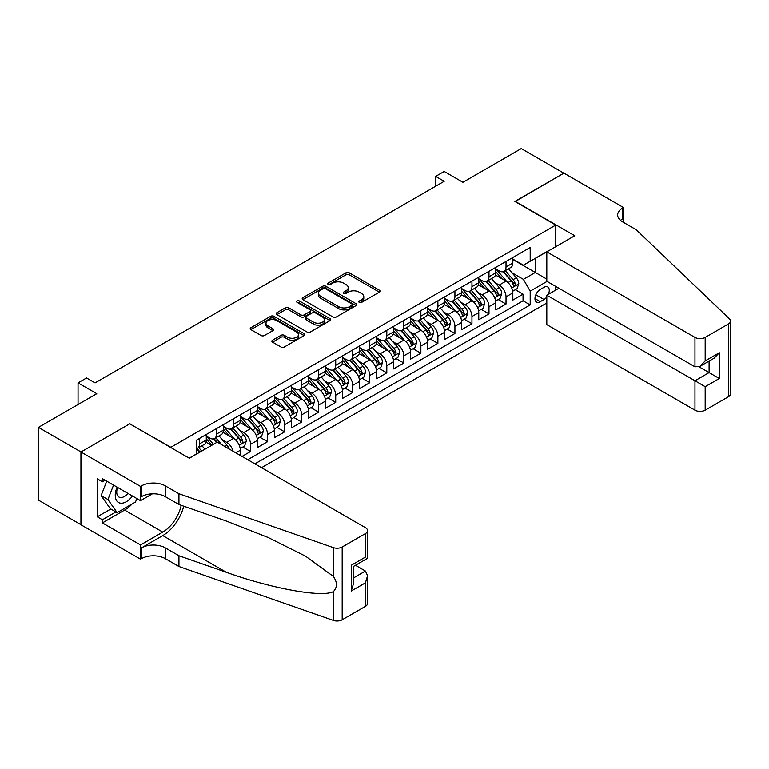 <?xml version="1.0" encoding="UTF-8"?>
<svg xmlns="http://www.w3.org/2000/svg" width="769" height="769" viewBox="0 0 769 769"><rect width="100%" height="100%" fill="white"/><g stroke="black" fill="none" stroke-linecap="round" stroke-linejoin="round"><path stroke-width="1.15" d="M359.267 302.39A1.653 0.952 0 0 0 361.603 302.39L379.367 292.133A2.365 1.365 0 0 0 380.059 291.172A2.365 1.365 0 0 0 379.367 290.201L349.28 272.832A2.365 1.365 0 0 0 345.935 272.832L328.171 283.088A1.653 0.952 0 0 0 327.69 283.761A1.653 0.952 0 0 0 328.171 284.434A1.653 0.952 0 0 0 330.516 284.434L332.814 283.107A7.565 4.364 0 0 1 343.512 283.107L346.012 284.559A7.565 4.364 0 0 1 348.232 287.644A7.565 4.364 0 0 1 346.012 290.73L343.714 292.057A1.653 0.952 0 0 0 343.234 292.739A1.653 0.952 0 0 0 343.714 293.412A1.653 0.952 0 0 0 346.06 293.412L348.357 292.085A7.565 4.364 0 0 1 359.056 292.085L361.565 293.537A7.565 4.364 0 0 1 363.775 296.623A7.565 4.364 0 0 1 361.565 299.708L359.267 301.035A1.653 0.952 0 0 0 358.777 301.708A1.653 0.952 0 0 0 359.267 302.39L359.267 301.035M272.543 340.196A2.365 1.365 0 0 0 271.851 341.157A2.365 1.365 0 0 0 272.543 342.128L280.993 347.002A2.365 1.365 0 0 0 284.328 347.002L304.063 335.611A2.365 1.365 0 0 0 304.755 334.65A2.365 1.365 0 0 0 304.063 333.679L273.966 316.309A2.365 1.365 0 0 0 270.621 316.309L250.896 327.7A2.365 1.365 0 0 0 250.204 328.661A2.365 1.365 0 0 0 250.896 329.632L261.095 335.515A2.365 1.365 0 0 0 264.44 335.515L272.88 330.641A2.365 1.365 0 0 0 273.572 329.68A2.365 1.365 0 0 0 272.88 328.709L267.823 325.796A6.325 3.653 0 0 1 265.978 323.211A6.325 3.653 0 0 1 269.881 319.837A6.325 3.653 0 0 1 276.773 320.625L296.574 332.064A6.325 3.653 0 0 1 298.43 334.65A6.325 3.653 0 0 1 294.527 338.024A6.325 3.653 0 0 1 287.635 337.226L284.328 335.322A2.365 1.365 0 0 0 280.993 335.322L272.543 340.196L272.543 342.128M129.99 423.988L170.862 447.289L555.747 225.077L514.874 201.478L563.831 173.208L521.257 148.628L462.928 182.311L444.194 171.487L435.687 176.409L444.194 181.321L95.077 382.885L86.561 377.973L78.044 382.885L78.044 404.513M129.99 423.69L81.024 451.961L38.45 427.381L96.779 393.699L78.044 382.885M332.977 316.982A2.365 1.365 0 0 0 336.322 316.982L356.047 305.601A2.365 1.365 0 0 0 356.739 304.63A2.365 1.365 0 0 0 356.047 303.668L325.96 286.299A2.365 1.365 0 0 0 322.615 286.299L302.89 297.68A2.365 1.365 0 0 0 302.198 298.651A2.365 1.365 0 0 0 302.89 299.612L332.977 316.982M297.786 302.746A1.653 0.952 0 0 1 299.458 302.976L299.458 301.015L330.055 318.674A2.365 1.365 0 0 1 330.747 319.635A2.365 1.365 0 0 1 330.055 320.606L310.33 331.997A2.365 1.365 0 0 1 306.985 331.997L276.898 314.617L276.898 312.695A2.365 1.365 0 0 0 276.206 313.656A2.365 1.365 0 0 0 276.898 314.617M276.898 312.695L285.337 307.821A2.365 1.365 0 0 1 288.683 307.821L300.881 314.857A2.365 1.365 0 0 0 304.226 314.857L309.82 311.628A2.365 1.365 0 0 0 310.522 310.666A2.365 1.365 0 0 0 309.82 309.696L297.122 302.361A1.653 0.952 0 0 1 296.632 301.688A1.653 0.952 0 0 1 297.661 300.804A1.653 0.952 0 0 1 299.458 301.015M80.937 524.669L38.45 500.138L38.45 427.381M242.052 456.43L250.559 451.518L242.812 447.039M239.476 430.073L243.754 432.543A9.632 5.566 60 0 1 250.559 444.338L257.375 440.406L257.375 447.587L267.593 441.685L259.845 437.215M256.51 420.239L260.778 422.71A9.632 5.566 60 0 1 267.593 434.504L274.408 430.573L274.408 437.753L284.626 431.851L276.878 427.381M273.533 410.406L277.811 412.876A9.632 5.566 60 0 1 284.626 424.671L291.432 420.739L291.432 427.92L301.65 422.018L293.902 417.548M290.567 400.572L294.844 403.043A9.632 5.566 60 0 1 301.65 414.847L308.465 410.906L308.465 418.086L318.683 412.184L310.936 407.714M307.6 390.739L311.868 393.209A9.632 5.566 60 0 1 318.683 405.013L325.498 401.082L325.498 408.252L335.717 402.36L327.969 397.881M324.624 380.915L328.901 383.375A9.632 5.566 60 0 1 335.717 395.179L342.522 391.248L342.522 398.419L352.74 392.526L344.993 388.047M341.657 371.081L345.935 373.542A9.632 5.566 60 0 1 352.74 385.346L359.556 381.414L359.556 388.585L369.774 382.693L362.026 378.213M358.69 361.247L362.958 363.718A9.632 5.566 60 0 1 369.774 375.512L376.589 371.581L376.589 378.761L386.807 372.859L379.059 368.38M375.714 351.414L379.992 353.884A9.632 5.566 60 0 1 386.807 365.679L393.613 361.747L393.613 368.928L403.84 363.026L396.083 358.556M392.748 341.58L397.025 344.051A9.632 5.566 60 0 1 403.84 355.845L410.646 351.914L410.646 359.094L420.864 353.192L413.116 348.722M409.781 331.747L414.058 334.217A9.632 5.566 60 0 1 420.864 346.012L427.679 342.08L427.679 349.261L437.897 343.358L430.15 338.889M426.805 321.913L431.082 324.383A9.632 5.566 60 0 1 437.897 336.188L444.713 332.246L444.713 339.427L454.931 333.525L447.173 329.055M443.838 312.079L448.116 314.55A9.632 5.566 60 0 1 454.931 326.354L461.736 322.422L461.736 329.593L471.955 323.701L464.207 319.222M460.871 302.255L465.149 304.716A9.632 5.566 60 0 1 471.955 316.52L478.77 312.589L478.77 319.76L488.988 313.867L481.24 309.388M477.895 292.422L482.173 294.883A9.632 5.566 60 0 1 488.988 306.687L495.803 302.755L495.803 309.926L506.021 304.034L506.021 296.853A9.632 5.566 -120 0 0 499.206 285.059L494.928 282.588M498.264 299.554L506.021 304.034M211.562 445.424L205.967 442.194M240.341 455.45L240.341 450.24A9.632 5.566 -120 0 0 233.536 438.436L223 432.361M233.132 451.288A9.632 5.566 60 0 0 226.72 442.377L222.443 439.906M257.375 440.406A9.632 5.566 -120 0 0 250.559 428.612L240.034 422.527M274.408 430.573A9.632 5.566 -120 0 0 267.593 418.778L257.057 412.693M291.432 420.739A9.632 5.566 -120 0 0 284.626 408.945L274.091 402.86M308.465 410.906A9.632 5.566 -120 0 0 301.65 399.111L291.124 393.026M325.498 401.082A9.632 5.566 -120 0 0 318.683 389.277L308.148 383.193M342.522 391.248A9.632 5.566 -120 0 0 335.717 379.444L325.181 373.369M359.556 381.414A9.632 5.566 -120 0 0 352.74 369.61L342.215 363.535M376.589 371.581A9.632 5.566 -120 0 0 369.774 359.777L359.238 353.702M393.613 361.747A9.632 5.566 -120 0 0 386.807 349.953L376.272 343.868M410.646 351.914A9.632 5.566 -120 0 0 403.84 340.119L393.305 334.034M427.679 342.08A9.632 5.566 -120 0 0 420.864 330.286L410.338 324.201M444.713 332.246A9.632 5.566 -120 0 0 437.897 320.452L427.362 314.367M461.736 322.422A9.632 5.566 -120 0 0 454.931 310.618L444.395 304.543M478.77 312.589A9.632 5.566 -120 0 0 471.955 300.785L461.429 294.71M495.803 302.755A9.632 5.566 -120 0 0 488.988 290.951L478.453 284.876M548.355 294.335A7.469 4.306 120 0 0 547.73 286.943A7.469 4.306 120 0 0 543.991 287.318L540.251 289.48A7.469 4.306 120 0 0 535.368 296.055A7.469 4.306 120 0 0 536.512 302.044A7.469 4.306 120 0 0 540.251 301.669L543.991 299.506A7.469 4.306 120 0 0 546.807 296.949M261.547 467.687L546.807 302.996M555.747 225.077L555.747 246.705M555.747 286.433L555.747 290.067M254.904 463.861L530.197 304.918L530.197 291.153L523.391 279.349L511.962 272.755M189.164 458.151L196.403 453.979L196.403 440.204L530.197 247.493L530.197 261.258L548.931 250.636M547.057 281.416L530.197 291.153M206.284 436.081L209.687 438.042A9.632 5.566 60 0 0 214.503 438.522L221.318 434.591A9.632 5.566 -120 0 0 223.318 430.179L223.318 424.671M223.318 426.247L226.72 428.218A9.632 5.566 60 0 0 231.536 428.689L238.352 424.757A9.632 5.566 -120 0 0 240.341 420.345L240.341 414.837M240.341 416.413L243.754 418.384A9.632 5.566 60 0 0 248.57 418.855L255.375 414.924A9.632 5.566 -120 0 0 257.375 410.511L257.375 405.013M257.375 406.58L260.778 408.55A9.632 5.566 60 0 0 265.593 409.031L272.409 405.09A9.632 5.566 -120 0 0 274.408 400.687L274.408 395.179M274.408 396.746L277.811 398.717A9.632 5.566 60 0 0 282.627 399.198L289.442 395.256A9.632 5.566 -120 0 0 291.432 390.854L291.432 385.346M291.432 386.922L294.844 388.883A9.632 5.566 60 0 0 299.66 389.364L306.475 385.432A9.632 5.566 -120 0 0 308.465 381.02L308.465 375.512M308.465 377.089L311.868 379.05A9.632 5.566 60 0 0 316.693 379.53L323.499 375.599A9.632 5.566 -120 0 0 325.498 371.187L325.498 365.679M325.498 367.255L328.901 369.216A9.632 5.566 60 0 0 333.717 369.697L340.532 365.765A9.632 5.566 -120 0 0 342.522 361.353L342.522 355.845M342.522 357.422L345.935 359.392A9.632 5.566 60 0 0 350.751 359.863L357.566 355.932A9.632 5.566 -120 0 0 359.556 351.52L359.556 346.012M359.556 347.588L362.958 349.559A9.632 5.566 60 0 0 367.784 350.03L374.59 346.098A9.632 5.566 -120 0 0 376.589 341.686L376.589 336.178M376.589 337.754L379.992 339.725A9.632 5.566 60 0 0 384.808 340.196L391.623 336.264A9.632 5.566 -120 0 0 393.613 331.852L393.613 326.354M393.613 327.921L397.025 329.891A9.632 5.566 60 0 0 401.841 330.372L408.656 326.431A9.632 5.566 -120 0 0 410.646 322.028L410.646 316.52M410.646 318.087L414.058 320.058A9.632 5.566 60 0 0 418.874 320.538L425.68 316.607A9.632 5.566 -120 0 0 427.679 312.195L427.679 306.687M427.679 308.263L431.082 310.224A9.632 5.566 60 0 0 435.898 310.705L442.713 306.773A9.632 5.566 -120 0 0 444.713 302.361L444.713 296.853M444.713 298.43L448.116 300.391A9.632 5.566 60 0 0 452.931 300.871L459.747 296.94A9.632 5.566 -120 0 0 461.736 292.528L461.736 287.02M461.736 288.596L465.149 290.557A9.632 5.566 60 0 0 469.965 291.038L476.77 287.106A9.632 5.566 -120 0 0 478.77 282.694L478.77 277.186M478.77 278.762L482.173 280.733A9.632 5.566 60 0 0 486.988 281.204L493.804 277.273A9.632 5.566 -120 0 0 495.803 272.86L495.803 267.352M247.753 459.727L523.045 300.785L523.045 294.2L512.827 300.102L512.827 292.922A9.632 5.566 -120 0 0 506.021 281.118L495.486 275.042M495.803 268.929L499.206 270.899A9.632 5.566 -120 0 0 504.022 271.37A9.632 5.566 -120 0 0 506.021 266.958L506.021 261.46M504.022 271.37L510.837 267.439A9.632 5.566 -120 0 0 512.827 263.027L512.827 257.528M199.469 438.436L199.469 443.944A9.632 5.566 60 0 1 197.479 448.356A9.632 5.566 60 0 1 196.403 448.75M197.479 448.356L204.285 444.424A9.632 5.566 -120 0 0 206.284 440.012L206.284 434.504M216.502 428.612L216.502 434.11A9.632 5.566 60 0 1 214.503 438.522M233.536 418.778L233.536 424.277A9.632 5.566 60 0 1 231.536 428.689M250.559 408.945L250.559 414.453A9.632 5.566 60 0 1 248.57 418.855M267.593 399.111L267.593 404.619A9.632 5.566 60 0 1 265.593 409.031M284.626 389.277L284.626 394.785A9.632 5.566 60 0 1 282.627 399.198M301.65 379.444L301.65 384.952A9.632 5.566 60 0 1 299.66 389.364M318.683 369.61L318.683 375.118A9.632 5.566 60 0 1 316.693 379.53M335.717 359.777L335.717 365.285A9.632 5.566 60 0 1 333.717 369.697M352.74 349.953L352.74 355.451A9.632 5.566 60 0 1 350.751 359.863M369.774 340.119L369.774 345.617A9.632 5.566 60 0 1 367.784 350.03M386.807 330.286L386.807 335.793A9.632 5.566 60 0 1 384.808 340.196M403.84 320.452L403.84 325.96A9.632 5.566 60 0 1 401.841 330.372M420.864 310.618L420.864 316.126A9.632 5.566 60 0 1 418.874 320.538M437.897 300.785L437.897 306.293A9.632 5.566 60 0 1 435.898 310.705M454.931 290.951L454.931 296.459A9.632 5.566 60 0 1 452.931 300.871M471.955 281.118L471.955 286.626A9.632 5.566 60 0 1 469.965 291.038M488.988 271.294L488.988 276.792A9.632 5.566 60 0 1 486.988 281.204M488.988 306.687L488.988 313.867M471.955 316.52L471.955 323.701M454.931 326.354L454.931 333.525M437.897 336.188L437.897 343.358M420.864 346.012L420.864 353.192M403.84 355.845L403.84 363.026M386.807 365.679L386.807 372.859M369.774 375.512L369.774 382.693M352.74 385.346L352.74 392.526M335.717 395.179L335.717 402.36M318.683 405.013L318.683 412.184M301.65 414.847L301.65 422.018M284.626 424.671L284.626 431.851M267.593 434.504L267.593 441.685M250.559 444.338L250.559 451.518M523.391 279.349L535.311 272.466L535.311 258.307L548.931 250.444M512.827 259.489L546.807 279.109M512.827 259.095L523.391 265.19L530.197 261.258M435.687 176.409L435.687 186.242M515.297 289.721L523.045 294.2M523.045 300.785L530.197 304.918M359.921 302.621L361.565 301.679A7.565 4.364 0 0 0 363.775 298.583L363.775 296.623M348.232 287.644L348.232 289.615A7.565 4.364 0 0 1 346.012 292.701L344.377 293.643M379.338 292.153L349.28 274.802A2.365 1.365 0 0 0 345.935 274.802L328.834 284.674M356.018 305.61L325.96 288.26A2.365 1.365 0 0 0 322.615 288.26L302.919 299.631M351.866 305.303A1.653 0.952 0 0 0 352.356 304.63A1.653 0.952 0 0 0 351.866 303.957L325.45 288.711A1.653 0.952 0 0 0 323.115 288.711L320.692 290.105A7.565 4.364 0 0 0 318.472 293.191A7.565 4.364 0 0 0 320.692 296.286L338.745 306.706A7.565 4.364 0 0 0 349.443 306.706L351.866 305.303L351.866 307.273A1.653 0.952 0 0 0 352.356 306.6L352.356 304.63M318.472 293.191L318.472 295.161A7.565 4.364 0 0 0 320.692 298.247L320.692 296.286M351.866 307.273L349.443 308.677A7.565 4.364 0 0 1 338.745 308.677L320.692 298.247M276.927 314.636L285.337 309.782L285.337 307.821M310.522 310.666L310.522 312.627A2.365 1.365 0 0 1 309.82 313.598L304.226 316.828A2.365 1.365 0 0 1 300.881 316.828L288.683 309.782A2.365 1.365 0 0 0 285.337 309.782M299.458 302.976L330.016 320.625M313.541 322.173A6.325 3.653 0 0 0 320.433 322.961A6.325 3.653 0 0 0 324.335 319.587A6.325 3.653 0 0 0 322.49 317.011L315.511 312.983A2.365 1.365 0 0 0 312.166 312.983L306.562 316.213A2.365 1.365 0 0 0 305.87 317.174A2.365 1.365 0 0 0 306.562 318.145L313.541 322.173L313.541 324.143A6.325 3.653 0 0 0 320.433 324.931A6.325 3.653 0 0 0 324.335 321.557L324.335 319.587M305.87 317.174L305.87 319.145A2.365 1.365 0 0 0 306.562 320.106L306.562 318.145M313.541 324.143L306.562 320.106M298.43 334.65L298.43 336.611A6.325 3.653 0 0 1 294.527 339.985A6.325 3.653 0 0 1 287.635 339.196L284.328 337.293A2.365 1.365 0 0 0 280.993 337.293L272.582 342.147M265.978 323.211L265.978 325.181A6.325 3.653 0 0 0 267.823 327.757L267.823 325.796M272.851 330.66L267.823 327.757M304.063 333.679L304.063 335.611L273.966 318.279A2.365 1.365 0 0 0 270.621 318.279L250.934 329.641M512.683 291.23L517.085 288.692L518.787 283.78A6.383 3.682 -120 0 0 516.307 277.782L508.52 268.775M506.963 281.742L497.735 271.063A18.427 10.641 -120 0 0 495.803 269.035M501.907 278.743L496.745 272.774A15.293 8.834 -120 0 0 495.803 271.745M503.157 271.717L511.029 280.829A6.383 3.682 60 0 1 513.298 285.232C514.259 286.51 514.942 286.116 515.345 284.049A6.383 3.682 -120 0 0 513.067 279.656L505.291 270.64M503.618 271.572L512.077 281.358A3.249 1.874 60 0 1 512.894 282.636L515.345 284.049M513.298 285.232L513.769 285.981M117.119 487.152A15.659 9.036 120 0 0 120.791 503.195A15.659 9.036 120 0 0 132.47 496.015M117.647 487.459A10.718 6.19 120 0 0 118.955 497.043A10.718 6.19 120 0 0 120.522 497.533A10.718 6.19 120 0 0 127.914 493.381M136.863 498.552L135.517 502.013L117.138 512.625L110.323 508.694L101.124 495.611L106.737 481.154M117.138 512.625L107.939 499.542L113.552 485.095M101.124 495.611L107.939 499.542M558.9 288.25L546.807 295.229L546.807 324.633L694.965 410.175L694.965 380.77L709.105 372.609L709.105 361.094M546.807 295.229L705.183 386.672L705.183 410.175L728.435 396.746L728.435 323.989A7.229 4.172 0 0 0 730.55 321.038A7.229 4.172 0 0 0 729.512 318.885L636.213 229.748L622.592 221.885A16.86 9.737 180 0 1 617.651 215.003A16.86 9.737 180 0 1 622.592 208.12L623.524 207.572L563.917 173.16L515.124 201.622M515.124 201.334L574.731 235.747L546.807 251.867L694.965 337.408A7.229 4.172 0 0 0 705.183 337.408L728.435 323.989M623.524 207.572L623.524 221.828L623.015 222.126M546.807 251.867L546.807 281.271L694.965 366.813L694.965 337.408M730.55 321.038L730.55 393.805A7.229 4.172 180 0 1 728.435 396.746M705.183 410.175A7.229 4.172 180 0 1 694.965 410.175M620.468 220.386A16.86 9.737 180 0 1 622.592 218.886L622.592 208.12M699.059 366.813L719.323 378.511L705.183 386.672M705.183 337.408L705.183 360.911L700.078 366.304L694.965 366.813M705.183 360.911L719.323 352.75L714.209 358.143L700.078 366.304M217.271 442.127L365.429 527.669A7.229 4.172 -0 0 1 367.553 530.62A7.229 4.172 -0 0 1 365.429 533.571L342.186 546.99L342.186 619.747A7.229 4.172 180 0 1 333.342 620.372L178.946 566.503L165.325 558.64A16.86 9.737 -0 0 0 141.486 558.64L140.544 559.178L80.937 524.766L80.937 452.009L129.73 423.834L189.337 458.247L217.271 442.127M178.946 566.503L178.946 555.737L226.288 572.251C271.534 588.564 322.086 597.696 333.342 591.601C337.437 587.401 337.437 582.325 333.342 576.385L305.562 556.189L268.189 537.502L226.288 521.026L178.946 504.512L165.325 496.649A16.86 9.737 -0 0 0 141.486 496.649L141.486 485.883L140.544 486.421L80.937 452.009M178.946 504.512L178.946 493.746L165.325 485.883A16.86 9.737 -0 0 0 141.486 485.883M226.288 572.251L162.768 535.58L141.486 547.874A16.86 9.737 -0 0 1 165.325 547.874L178.946 555.737M365.429 606.328L365.429 582.825L367.553 575.702L367.553 603.377A7.229 4.172 180 0 1 365.429 606.328L342.186 619.747M333.342 576.385L333.342 547.605L178.946 493.746M132.133 503.964A27.098 15.64 -60 0 1 124.626 510.068L102.402 522.901L102.402 519.757L115.936 511.933M105.122 480.231L102.402 481.798L97.288 478.847L97.288 516.806L102.402 519.757M102.402 481.798L102.402 478.654L140.544 500.677L140.544 486.421M140.544 559.178L140.544 544.923L162.768 532.09A27.098 15.64 120 0 0 181.215 505.3M102.402 522.901L140.544 544.923M355.461 565.273L365.429 571.031L367.553 575.702M162.768 535.58A31.366 18.11 120 0 0 183.753 506.185M152.435 493.813L140.544 500.677M333.342 547.605A7.229 4.172 -0 0 0 342.186 546.99M97.288 516.806L110.832 508.982M365.429 582.825L351.298 590.986L353.413 583.863L353.413 566.445L367.553 558.284L367.553 530.62M351.298 590.986L351.298 565.225C354.057 566.82 354.057 566.82 351.298 565.225L365.429 557.064C368.188 558.659 368.188 558.659 365.429 557.064L365.429 533.571M495.659 301.063L500.061 298.526L501.763 293.604A6.383 3.682 -120 0 0 499.273 287.616L491.497 278.609M489.93 291.576L480.702 280.896A18.427 10.641 -120 0 0 478.77 278.868M484.874 288.577L479.712 282.608A15.293 8.834 -120 0 0 478.77 281.579M486.123 281.55L493.996 290.663A6.383 3.682 60 0 1 496.274 295.065C497.226 296.344 497.908 295.95 498.312 293.883A6.383 3.682 -120 0 0 496.034 289.48L488.257 280.474M486.585 281.406L495.044 291.191A3.249 1.874 60 0 1 495.861 292.47L498.312 293.883M496.274 295.065L496.736 295.815M478.626 310.897L483.028 308.359L484.73 303.438A6.383 3.682 -120 0 0 482.24 297.449L474.463 288.442M472.906 301.41L463.678 290.73A18.427 10.641 -120 0 0 461.736 288.702M467.84 298.41L462.678 292.431A15.293 8.834 -120 0 0 461.736 291.413M469.09 291.384L476.963 300.496A6.383 3.682 60 0 1 479.241 304.889C480.202 306.177 480.885 305.783 481.279 303.717A6.383 3.682 -120 0 0 479.01 299.314L471.224 290.307M469.561 291.24L478.01 301.025A3.249 1.874 60 0 1 478.837 302.294L481.279 303.717M479.241 304.889L479.702 305.649M461.592 320.731L465.995 318.193L467.696 313.271A6.383 3.682 -120 0 0 465.216 307.283L457.43 298.276M455.873 311.243L446.645 300.554A18.427 10.641 -120 0 0 444.713 298.535M450.817 308.244L445.655 302.265A15.293 8.834 -120 0 0 444.713 301.237M452.066 301.217L459.929 310.33A6.383 3.682 60 0 1 462.207 314.723C463.169 316.011 463.851 315.617 464.255 313.55A6.383 3.682 -120 0 0 461.977 309.148L454.2 300.141M452.528 301.063L460.987 310.859A3.249 1.874 60 0 1 461.804 312.127L464.255 313.55M462.207 314.723L462.678 315.482M444.569 330.564L448.961 328.027L450.672 323.105A6.383 3.682 -120 0 0 448.183 317.116L440.406 308.1M438.839 321.077L429.611 310.388A18.427 10.641 -120 0 0 427.679 308.369M433.783 318.078L428.621 312.099A15.293 8.834 -120 0 0 427.679 311.07M435.033 311.051L442.906 320.164A6.383 3.682 60 0 1 445.184 324.556C446.135 325.845 446.818 325.45 447.222 323.374A6.383 3.682 -120 0 0 444.943 318.981L437.167 309.974M435.494 310.897L443.953 320.692A3.249 1.874 60 0 1 444.77 321.961L447.222 323.374M445.184 324.556L445.645 325.316M427.535 340.398L431.938 337.851L433.639 332.939A6.383 3.682 -120 0 0 431.149 326.95L423.373 317.933M421.816 330.91L412.588 320.221A18.427 10.641 -120 0 0 410.646 318.193M416.75 327.911L411.588 321.932A15.293 8.834 -120 0 0 410.646 320.904M418 320.884L425.872 329.997A6.383 3.682 60 0 1 428.15 334.39C429.112 335.678 429.784 335.284 430.188 333.208A6.383 3.682 -120 0 0 427.92 328.815L420.134 319.808M418.461 320.731L426.92 330.526A3.249 1.874 60 0 1 427.737 331.795L430.188 333.208M428.15 334.39L428.612 335.149M410.502 350.231L414.904 347.684L416.606 342.772A6.383 3.682 -120 0 0 414.126 336.774L406.34 327.767M404.782 340.734L395.554 330.055A18.427 10.641 -120 0 0 393.613 328.027M399.717 337.745L394.564 331.766A15.293 8.834 -120 0 0 393.613 330.737M400.976 330.718L408.839 339.831A6.383 3.682 60 0 1 411.117 344.224C412.078 345.502 412.761 345.108 413.164 343.041A6.383 3.682 -120 0 0 410.886 338.648L403.11 329.641M401.437 330.564L409.896 340.359A3.249 1.874 60 0 1 410.713 341.628L413.164 343.041M411.117 344.224L411.578 344.983M393.478 360.065L397.871 357.518L399.582 352.606A6.383 3.682 -120 0 0 397.092 346.608L389.306 337.601M387.749 350.568L378.521 339.888A18.427 10.641 -120 0 0 376.589 337.86M382.693 347.569L377.531 341.599A15.293 8.834 -120 0 0 376.589 340.571M383.942 340.542L391.815 349.655A6.383 3.682 60 0 1 394.084 354.057C395.045 355.336 395.727 354.942 396.131 352.875A6.383 3.682 -120 0 0 393.853 348.482L386.076 339.465M384.404 340.398L392.863 350.193A3.249 1.874 60 0 1 393.68 351.462L396.131 352.875M394.084 354.057L394.555 354.807M376.445 369.889L380.847 367.351L382.549 362.439A6.383 3.682 -120 0 0 380.059 356.441L372.283 347.434M370.725 360.401L361.497 349.722A18.427 10.641 -120 0 0 359.556 347.694M365.659 357.402L360.498 351.433A15.293 8.834 -120 0 0 359.556 350.404M366.909 350.376L374.782 359.488A6.383 3.682 60 0 1 377.06 363.891C378.021 365.169 378.694 364.775 379.098 362.708A6.383 3.682 -120 0 0 376.829 358.316L369.043 349.299M367.371 350.231L375.83 360.017A3.249 1.874 60 0 1 376.647 361.295L379.098 362.708M377.06 363.891L377.521 364.641M359.411 379.723L363.814 377.185L365.515 372.263A6.383 3.682 -120 0 0 363.035 366.275L355.249 357.268M353.692 370.235L344.464 359.556A18.427 10.641 -120 0 0 342.522 357.527M348.626 367.236L343.464 361.267A15.293 8.834 -120 0 0 342.522 360.238M349.885 360.209L357.748 369.322A6.383 3.682 60 0 1 360.027 373.724C360.988 375.003 361.67 374.609 362.074 372.542A6.383 3.682 -120 0 0 359.796 368.14L352.01 359.133M350.347 360.065L358.806 369.851A3.249 1.874 60 0 1 359.623 371.129L362.074 372.542M360.027 373.724L360.488 374.474M342.388 389.556L346.781 387.018L348.482 382.097A6.383 3.682 -120 0 0 346.002 376.108L338.216 367.101M336.659 380.069L327.431 369.38A18.427 10.641 -120 0 0 325.498 367.361M331.602 377.07L326.441 371.091A15.293 8.834 -120 0 0 325.498 370.072M332.852 370.043L340.725 379.155A6.383 3.682 60 0 1 342.993 383.548C343.954 384.836 344.637 384.442 345.041 382.376A6.383 3.682 -120 0 0 342.763 377.973L334.986 368.966M333.313 369.899L341.772 379.684A3.249 1.874 60 0 1 342.589 380.953L345.041 382.376M342.993 383.548L343.464 384.308M325.354 399.39L329.757 396.852L331.458 391.93A6.383 3.682 -120 0 0 328.969 385.942L321.192 376.935M319.635 389.902L310.407 379.213A18.427 10.641 -120 0 0 308.465 377.195M314.569 386.903L309.407 380.924A15.293 8.834 -120 0 0 308.465 379.896M315.819 379.876L323.691 388.989A6.383 3.682 60 0 1 325.969 393.382C326.931 394.67 327.604 394.276 328.007 392.209A6.383 3.682 -120 0 0 325.739 387.807L317.953 378.8M316.28 379.723L324.739 389.518A3.249 1.874 60 0 1 325.556 390.787L328.007 392.209M325.969 393.382L326.431 394.141M308.321 409.223L312.723 406.686L314.425 401.764A6.383 3.682 -120 0 0 311.945 395.775L304.159 386.759M302.602 399.736L293.373 389.047A18.427 10.641 -120 0 0 291.432 387.028M297.536 396.737L292.374 390.758A15.293 8.834 -120 0 0 291.432 389.729M298.795 389.71L306.658 398.823A6.383 3.682 60 0 1 308.936 403.216C309.897 404.504 310.58 404.11 310.984 402.033A6.383 3.682 -120 0 0 308.705 397.64L300.919 388.633M299.256 389.556L307.706 399.351A3.249 1.874 60 0 1 308.532 400.62L310.984 402.033M308.936 403.216L309.398 403.975M291.288 419.057L295.69 416.51L297.392 411.598A6.383 3.682 -120 0 0 294.912 405.609L287.125 396.593M285.568 409.569L276.34 398.88A18.427 10.641 -120 0 0 274.408 396.852M280.512 406.57L275.35 400.591A15.293 8.834 -120 0 0 274.408 399.563M281.762 399.544L289.634 408.656A6.383 3.682 60 0 1 291.903 413.049C292.864 414.337 293.547 413.943 293.95 411.867A6.383 3.682 -120 0 0 291.672 407.474L283.896 398.467M282.223 399.39L290.682 409.185A3.249 1.874 60 0 1 291.499 410.454L293.95 411.867M291.903 413.049L292.374 413.809M274.264 428.891L278.666 426.343L280.368 421.431A6.383 3.682 -120 0 0 277.878 415.433L270.102 406.426M268.535 419.393L259.307 408.714A18.427 10.641 -120 0 0 257.375 406.686M263.479 416.404L258.317 410.425A15.293 8.834 -120 0 0 257.375 409.396M264.728 409.377L272.601 418.48A6.383 3.682 60 0 1 274.879 422.883C275.831 424.161 276.513 423.767 276.917 421.7A6.383 3.682 -120 0 0 274.648 417.307L266.862 408.301M265.19 409.223L273.649 419.018A3.249 1.874 60 0 1 274.466 420.287L276.917 421.7M274.879 422.883L275.34 423.642M257.231 438.724L261.633 436.177L263.334 431.265A6.383 3.682 -120 0 0 260.845 425.267L253.068 416.26M251.511 429.227L242.283 418.547A18.427 10.641 -120 0 0 240.341 416.519M246.445 426.228L241.283 420.259A15.293 8.834 -120 0 0 240.341 419.23M247.695 419.201L255.568 428.314A6.383 3.682 60 0 1 257.846 432.716C258.807 433.995 259.489 433.601 259.893 431.534A6.383 3.682 -120 0 0 257.615 427.141L249.829 418.125M248.166 419.057L256.615 428.852A3.249 1.874 60 0 1 257.442 430.121L259.893 431.534M257.846 432.716L258.307 433.466M240.197 448.548L244.6 446.01L246.301 441.098A6.383 3.682 -120 0 0 243.821 435.1L236.035 426.093M234.478 439.061L225.25 428.381A18.427 10.641 -120 0 0 223.318 426.353M229.422 436.061L224.26 430.092A15.293 8.834 -120 0 0 223.318 429.064M230.671 429.035L238.544 438.147A6.383 3.682 60 0 1 240.812 442.55C241.774 443.828 242.456 443.434 242.86 441.368A6.383 3.682 -120 0 0 240.582 436.965L232.805 427.958M231.133 428.891L239.592 438.676A3.249 1.874 60 0 1 240.409 439.955L242.86 441.368M240.812 442.55L241.283 443.3M228.941 448.865A6.383 3.682 -120 0 0 226.788 444.934L219.011 435.927M213.484 444.309L208.216 438.215A18.427 10.641 -120 0 0 206.284 436.186M211.84 445.261L207.226 439.916A15.293 8.834 -120 0 0 206.284 438.897M221.751 444.713L215.772 437.792M214.099 438.724L217.118 442.213M213.638 438.868L216.723 442.444M204.977 449.221L201.978 445.76M201.738 451.095L198.738 447.625M197.075 448.558L200.084 452.047M196.604 448.702L199.69 452.278M68.249 410.175L71.757 408.147M226.72 442.377L233.536 438.436M243.754 432.543L250.559 428.612M260.778 422.71L267.593 418.778M277.811 412.876L284.626 408.945M294.844 403.043L301.65 399.111M311.868 393.209L318.683 389.277M328.901 383.375L335.717 379.444M345.935 373.542L352.74 369.61M362.958 363.718L369.774 359.777M379.992 353.884L386.807 349.953M397.025 344.051L403.84 340.119M414.058 334.217L420.864 330.286M431.082 324.383L437.897 320.452M448.116 314.55L454.931 310.618M465.149 304.716L471.955 300.785M482.173 294.883L488.988 290.951M499.206 285.059L506.021 281.118M506.021 266.958L512.827 263.027M199.469 443.944L206.284 440.012M216.502 434.11L223.318 430.179M233.536 424.277L240.341 420.345M250.559 414.453L257.375 410.511M267.593 404.619L274.408 400.687M284.626 394.785L291.432 390.854M301.65 384.952L308.465 381.02M318.683 375.118L325.498 371.187M335.717 365.285L342.522 361.353M352.74 355.451L359.556 351.52M369.774 345.617L376.589 341.686M386.807 335.793L393.613 331.852M403.84 325.96L410.646 322.028M420.864 316.126L427.679 312.195M437.897 306.293L444.713 302.361M454.931 296.459L461.736 292.528M471.955 286.626L478.77 282.694M488.988 276.792L495.803 272.86M506.021 296.853L512.827 292.922M235.833 452.845L240.341 450.24M535.83 294.796L543.991 299.506M534.964 298.622L540.251 301.669M361.565 301.679L361.565 299.708M343.714 293.412L343.714 292.057M346.012 292.701L346.012 290.73M328.171 284.434L328.171 283.088M345.935 274.802L345.935 272.832M349.28 274.802L349.28 272.832M379.367 292.133L379.367 290.201M302.89 299.612L302.89 297.68M322.615 288.26L322.615 286.299M325.96 288.26L325.96 286.299M356.047 305.601L356.047 303.668M338.745 308.677L338.745 306.706M349.443 308.677L349.443 306.706M288.683 309.782L288.683 307.821M300.881 316.828L300.881 314.857M304.226 316.828L304.226 314.857M309.82 313.598L309.82 311.628M330.055 320.606L330.055 318.674M280.993 337.293L280.993 335.322M284.328 337.293L284.328 335.322M287.635 339.196L287.635 337.226M272.88 330.641L272.88 328.709M250.896 329.632L250.896 327.7M270.621 318.279L270.621 316.309M273.966 318.279L273.966 316.309M511.712 287.962L518.748 283.896M497.735 271.063L498.61 270.553M513.067 279.656L516.307 277.782M507.982 282.588L511.029 280.829M719.323 352.75L719.323 378.511M165.325 496.649L165.325 485.883M165.325 547.874L165.325 558.64M333.342 620.372L333.342 591.601M141.486 547.874L141.486 558.64M124.626 510.068L162.768 532.09M353.413 577.971L365.429 571.031M494.678 297.795L501.715 293.729M480.702 280.896L481.586 280.387M496.034 289.48L499.273 287.616M490.949 292.422L493.996 290.663M477.655 307.629L484.691 303.563M463.678 290.73L464.553 290.221M479.01 299.314L482.24 297.449M473.915 302.255L476.963 300.496M460.621 317.462L467.658 313.396M446.645 300.554L447.52 300.054M461.977 309.148L465.216 307.283M456.892 312.089L459.929 310.33M443.588 327.286L450.624 323.23M429.611 310.388L430.496 309.888M444.943 318.981L448.183 317.116M439.858 321.923L442.906 320.164M426.564 337.12L433.601 333.064M412.588 320.221L413.462 319.712M427.92 328.815L431.149 326.95M422.825 331.747L425.872 329.997M409.531 346.954L416.567 342.897M395.554 330.055L396.429 329.545M410.886 338.648L414.126 336.774M405.801 341.58L408.839 339.831M392.498 356.787L399.534 352.731M378.521 339.888L379.405 339.379M393.853 348.482L397.092 346.608M388.768 351.414L391.815 349.655M375.474 366.621L382.501 362.555M361.497 349.722L362.372 349.213M376.829 358.316L380.059 356.441M371.735 361.247L374.782 359.488M358.441 376.454L365.477 372.388M344.464 359.556L345.339 359.046M359.796 368.14L363.035 366.275M354.711 371.081L357.748 369.322M341.407 386.288L348.444 382.222M327.431 369.38L328.305 368.88M342.763 377.973L346.002 376.108M337.678 380.915L340.725 379.155M324.383 396.122L331.41 392.055M310.407 379.213L311.282 378.713M325.739 387.807L328.969 385.942M320.644 390.748L323.691 388.989M307.35 405.945L314.386 401.889M293.373 389.047L294.248 388.547M308.705 397.64L311.945 395.775M303.62 400.582L306.658 398.823M290.317 415.779L297.353 411.723M276.34 398.88L277.215 398.371M291.672 407.474L294.912 405.609M286.587 410.406L289.634 408.656M273.293 425.613L280.32 421.556M259.307 408.714L260.191 408.204M274.648 417.307L277.878 415.433M269.554 420.239L272.601 418.48M256.26 435.446L263.296 431.39M242.283 418.547L243.158 418.038M257.615 427.141L260.845 425.267M252.53 430.073L255.568 428.314M239.226 445.28L246.263 441.214M225.25 428.381L226.124 427.872M240.582 436.965L243.821 435.1M235.497 439.906L238.544 438.147M208.216 438.215L209.101 437.705M224.461 446.28L226.788 444.934"/></g></svg>
